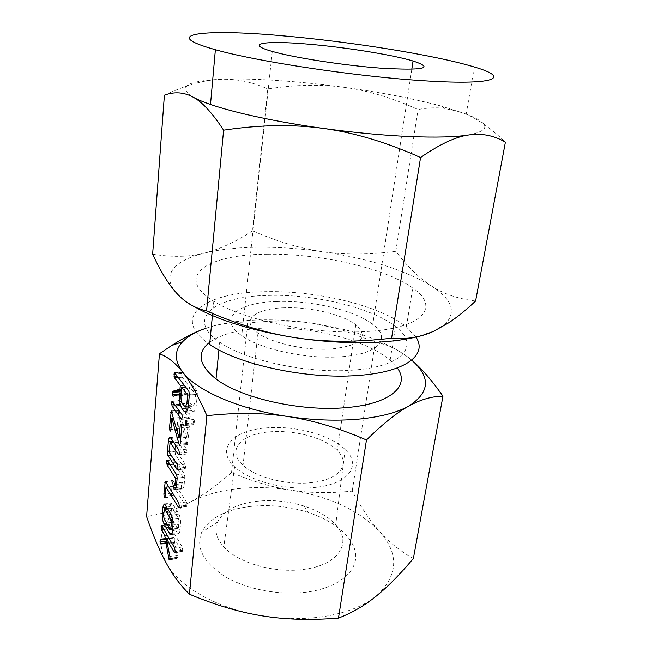 <?xml version="1.0" encoding="UTF-8"?>
<svg xmlns="http://www.w3.org/2000/svg" width="652" height="652" viewBox="0 0 652 652"><rect width="100%" height="100%" fill="white"/><g stroke="black" fill="none" stroke-linecap="round" stroke-linejoin="round"><path stroke-width="0.49" stroke-dasharray="3.26 2.44" d="M468.486 135.013C490.98 130.49 490.214 123.521 466.196 114.108L442.113 106.325C414.264 98.802 381.64 92.47 344.24 87.344C321.094 84.198 298.673 81.899 276.97 80.449C255.258 79.014 236.391 78.639 220.384 79.316C188.151 80.799 178.289 86.3 190.8 95.811M164.385 95.192C185.853 85.127 204.516 79.837 220.384 79.316C236.334 78.656 252.137 81.867 267.776 88.957C295.389 84.646 320.874 84.116 344.24 87.344C367.492 90.449 392.113 97.841 418.079 109.512C427.231 107.8 435.935 107.409 444.208 108.313L461.046 112.201C474.485 116.724 489.269 126.708 505.406 142.152M475.601 301.012C458.103 298.901 443.336 293.856 431.298 285.886C419.154 278.037 407.321 266.513 395.805 251.305L418.079 109.512M395.805 251.305C368.95 254.81 344.525 254.948 322.536 251.705C300.621 248.616 277.296 241.639 252.56 230.767L267.776 88.957M252.56 230.767C235.861 241.81 219.83 249.243 204.467 253.074C189.316 257.002 172.038 257.369 152.633 254.166M276.929 301.517C311.297 300.164 354.81 310.27 372.748 324.403C392.048 338.372 378.91 354.704 339.765 356.823C305.967 359.203 260.238 349.13 241.737 335.666C216.651 318.673 237.882 302.292 276.929 301.517M194.875 306.97C186.945 302.381 180.873 297.793 176.668 293.204C160.343 275.486 174.271 260.352 204.467 253.074C219.854 249.366 237.915 247.426 258.632 247.23C279.333 247.084 300.637 248.575 322.536 251.705C368.347 258.485 404.607 269.879 431.298 285.886C451.73 298.999 456.539 311.558 445.723 323.579L434.191 330.988L417.182 336.758M284.068 307.809C254.867 308.494 239.887 320.727 257.98 333.074C271.688 343.164 305.609 350.711 330.923 349.04C361.281 345.544 369.562 337.443 355.788 324.729C342.382 314.264 309.7 306.709 284.068 307.809M267.401 254.231C319.643 253.375 385.12 267.964 412.74 288.037C440.605 306.733 423.678 328.926 364.37 331.615C313.368 334.647 242.617 319.993 213.799 301.265C172.601 276.057 208.42 254.093 267.401 254.231M312.3 482.513C287.964 485.667 255.82 477.508 243.033 465.243C226.13 450.304 240.906 434.053 269.031 431.934C293.726 429.456 324.883 437.769 337.28 450.565C351.078 463.564 340.393 479.489 312.3 482.513M415.943 337.06L406.343 326.815C379.415 305.112 314.834 289.977 263.155 291.729C204.809 292.471 169.267 317.247 209.642 344.346M316.391 487.297C287.597 491.119 249.349 481.298 234.59 466.75C215.152 449.098 233 430.361 265.641 427.973C294.329 425.161 330.36 434.68 345.128 449.521C361.624 464.664 349.651 483.621 316.391 487.297M351.819 370.197C404.24 366.954 420.32 344.924 395.528 326.628C371.469 307.345 313.53 293.791 267.361 295.446C215.111 296.236 184.402 318.388 219.7 342.178C244.785 360.238 306.676 373.71 351.819 370.197M255.934 501.364C272.153 499.538 288.282 501.127 304.305 506.139C317.98 510.614 328.453 516.816 335.723 524.738C352.08 541.942 339.643 564.135 305.992 569.057C276.847 574.045 238.42 563.418 223.815 546.857C216.219 538.356 214.109 530.1 217.491 522.105C223.253 510.956 236.065 504.037 255.934 501.364M209.854 342.129C221.623 333.938 239.537 329.26 263.604 328.095C309.341 325.772 366.579 339.725 390.116 360.222L397.272 367.948M411.673 360.157L408.902 357.875L411.689 360.14M249.235 506.563C268.974 504.298 288.575 506.229 308.029 512.358C334.068 520.809 353.637 537.012 355.609 553.85C357.581 570.63 340.108 586.564 310.645 591.527C283.514 596.107 249.325 590.37 226.749 577.566C203.783 563.214 195.421 548.136 201.672 532.317C209.145 518.43 225.005 509.84 249.235 506.563M328.217 615.822C307.475 619.473 285.552 619.498 262.438 615.895C216.961 608.821 178.24 586.303 165.958 562.537C154.687 537.126 162.804 516.979 190.294 502.089C203.4 495.3 218.77 490.883 236.415 488.829C254.052 486.84 272.12 487.256 290.605 490.092C329.309 496.441 359.024 510.304 379.757 531.673C399.358 554.143 398.225 575.586 376.359 596.018C364.737 605.374 348.69 611.975 328.217 615.822M413.368 558.471C400.23 551.144 389.032 542.211 379.757 531.673C370.426 521.217 361.241 507.704 352.21 491.143C329.684 493.368 309.146 493.018 290.605 490.092C272.12 487.272 252.422 481.412 231.517 472.496C217.108 485.308 203.367 495.17 190.294 502.089C177.385 509.033 162.813 513.857 146.594 516.547M375.307 341.998C387.166 344.386 398.364 349.676 408.902 357.875C391.86 345.104 368.413 335.209 338.551 328.176L312.601 323.262L339.268 328.975L375.307 341.998L352.21 491.143M312.601 323.262C292.952 320.393 273.832 319.325 255.242 320.059C236.652 320.833 220.515 323.465 206.814 327.956L206.081 328.2L206.814 327.956C220.457 323.416 234.117 321.827 247.801 323.18C271.199 320.279 292.797 320.311 312.601 323.262M247.801 323.18L231.517 472.496M176.366 557.794L173.554 542.635L167.963 542.937L167.262 541.078L167.67 538.055L172.894 538.202L172.046 534.428L168.884 528.935L168.444 527.354L168.835 524.289L182.218 547.052L182.756 550.207L182.169 551.698L181.818 551.421L173.742 537.378L177.442 557.256L176.822 558.723L176.366 557.794L169.919 558.723M173.554 542.635L167.32 543.483M167.963 542.937L167.23 543.034M167.654 542.66L167.173 542.725M167.262 541.078L166.855 541.127M167.23 539.033L166.464 539.131M167.743 538.047L160.425 539.025M172.894 538.202L166.456 539.065M172.046 534.428L167.262 535.064M168.884 528.935L164.133 529.554M168.444 527.354L163.269 528.022M168.428 525.382L162.218 526.18M168.672 524.404L161.672 525.3M169.259 524.673L161.9 525.61M182.218 547.052L174.654 548.096M182.756 550.207L175.184 551.266M181.818 551.421L174.956 552.383M173.742 537.378L168.941 538.022M177.328 555.382L169.854 556.441M177.442 557.256L169.968 558.316M176.496 558.471L169.724 559.44M177.157 532.66L171.191 522.448C169.887 519.652 169.365 516.229 169.634 512.195L170.123 506.628L171.582 503.067L172.813 504.077L178.844 514.061C180.164 516.718 180.726 520.043 180.522 524.045L180.001 529.726C179.773 532.171 179.243 533.483 178.403 533.662L177.157 532.66L171.981 533.336M171.191 522.448L166.456 523.051M169.634 512.195L163.758 512.912M170.123 506.628L166.61 507.052M172.813 504.077L165.38 504.966M178.844 514.061L171.305 514.998M180.522 524.045L172.967 525.015M180.001 529.726L172.462 530.72M171.443 508.788L170.938 514.452L171.541 518.104L178.061 528.748L179.145 521.69L178.477 518.511L172.397 508.373L171.875 507.892L171.443 508.788L164.035 509.693M170.938 514.452L163.546 515.373M171.541 518.104L164.141 519.033M172.397 508.373L167.727 508.943M178.477 518.511L172.65 519.245M179.145 521.69L173.024 522.472M178.624 527.444L172.682 528.218M177.58 528.356L170.082 529.334M171.737 496.742L171.297 493.148L172.715 480.451L186.431 501.999L186.985 505.153L186.358 506.759L173.424 486.294L172.625 495.308L171.965 496.889L164.826 497.541M171.297 493.148L165.388 493.825M172.299 481.738L166.154 482.415M173.155 480.842L165.69 481.665M186.431 501.999L178.754 502.92M186.985 505.153L179.292 506.082M186.007 506.514L179.007 507.362M173.424 486.294L168.852 486.808M172.625 495.308L165.184 496.164M184.157 484.55C183.897 487.199 183.302 488.658 182.381 488.927L181.672 488.592L181.191 484.803L182.747 482.284L183.188 477.451L174.614 464.224L174.141 460.638L174.597 459.424L184.296 473.963L184.834 477.142L184.157 484.55L176.496 485.406M181.908 488.821L175.184 489.587M181.672 488.592L175.437 489.302M181.215 486.922L176.187 487.484M181.191 484.803L176.505 485.324M181.851 483.678L174.231 484.517M182.747 482.284L176.716 482.953M183.188 477.451L177.148 478.103M174.614 464.224L170.164 464.68M174.157 462.675L169.202 463.181M174.141 460.638L167.971 461.266M174.402 459.587L167.328 460.296M175.005 459.75L167.491 460.508M184.296 473.963L176.627 474.778M184.834 477.142L177.165 477.973M184.769 468.821L175.453 454.705L174.98 451.078L175.869 440.874C176.113 438.405 176.659 437.076 177.523 436.889L178.681 437.72L186.562 449.212L187.116 452.333L186.138 453.849L177.743 441.828L176.513 451.2L185.184 464.224L185.738 467.345L185.078 469.032L177.703 469.562M175.453 454.705L171.044 455.137M174.98 451.078L168.982 451.657M175.869 440.874L172.91 441.143M178.681 437.72L171.077 438.413M186.562 449.212L178.827 449.962M187.116 452.333L179.381 453.091M186.138 453.849L179.023 454.55M178.24 442.227L173.913 442.626M177.246 442.847L169.675 443.556M176.513 451.2L168.958 451.934M185.184 464.224L177.491 465.015M185.738 467.345L178.037 468.152M187.124 444.379L179.471 417.582L178.485 428.804L177.556 430.442L177.1 426.824L178.876 410.352L186.863 437.272L187.955 425.243L188.314 423.971L188.884 424.134L189.422 427.28L187.434 444.615L179.936 445.063M186.774 443.515L180.156 444.134M179.471 417.582L173.603 418.062M178.485 428.804L170.873 429.472M177.556 430.442L170.425 431.07M177.1 426.824L171.052 427.345M178.403 411.942L172.046 412.447M179.21 410.597L171.574 411.2M179.626 411.575L171.981 412.186M186.863 437.272L180.743 437.834M187.955 425.243L181.452 425.805M188.314 423.971L180.897 424.607M188.884 424.134L181.085 424.802M189.422 427.28L181.623 427.965M188.02 442.504L180.262 443.23M190.205 416.832L189.219 418.478L179.716 405.446L179.227 401.868L179.74 400.515L189.65 413.718L190.205 416.832L182.381 417.484M189.219 418.478L181.981 419.081M179.716 405.446L175.632 405.764M179.316 404.281L174.817 404.623M179.227 401.868L173.155 402.325M179.504 400.727L172.373 401.257M180.123 400.784L172.462 401.355M189.65 413.718L181.835 414.354M194.125 419.79L194.695 422.912L193.929 424.737L193.188 420.858L193.717 419.529L186.236 420.45M194.695 422.912L186.79 423.58M193.677 424.591L186.293 425.226M193.188 420.858L186.594 421.412M181.46 390.434L187.768 388.625L188.11 384.851L182.21 377.247L181.696 373.612L181.973 372.447L182.609 372.455L196.782 390.54L197.369 393.735L196.333 404.729C195.893 409 194.915 411.314 193.391 411.665L191.9 410.703L189.781 407.85C187.752 404.224 186.953 399.285 187.368 393.042L181.191 393.482M187.368 393.042L187.295 393.841L179.504 394.403M187.295 393.841L181.011 395.658L173.326 396.22M181.011 395.658L174.06 396.008M180.596 395.528L180.148 393.987L179.536 394.028M180.148 393.987L180.099 393.563M187.768 388.625L181.582 389.057M188.11 384.851L184.214 385.112M182.21 377.247L178.371 377.5M181.721 375.739L177.246 376.033M181.696 373.612L175.673 373.995M181.973 372.447L174.834 372.895M182.609 372.455L174.875 372.944M196.782 390.54L188.819 391.11M197.369 393.735L189.39 394.313M196.333 404.729L188.387 405.348M191.9 410.703L186.953 411.094M189.781 407.85L188.029 407.989M194.809 402.74L195.584 394.484L189.577 386.75L188.844 394.908C188.624 398.405 189.08 401.119 190.213 403.058L193.212 406.44L194.809 402.74L188.583 403.221M195.584 394.484L189.333 394.941M189.577 386.75L185.673 387.019M192.34 405.886L184.467 406.506M190.213 403.058L182.373 403.661M188.844 394.908L181.02 395.479M474.346 67.001L466.196 114.108M442.113 106.325L444.208 108.313M411.795 69.267L372.748 324.403M272.275 51.418L241.737 335.666M445.723 323.579L448.935 322.675M257.98 333.074L243.033 465.243M355.788 324.729L337.28 450.565M212.413 315.592L213.799 301.265M406.343 326.815L412.74 288.037M345.128 449.521L335.723 524.738M234.59 466.75L223.815 546.857M390.116 360.222L395.528 326.628M218.925 349.896L219.7 342.178M304.305 506.139L308.029 512.358M217.491 522.105L201.672 532.317M338.551 328.176L339.268 328.975M160.351 539.033L167.67 538.055M161.492 525.227L168.835 524.289M174.614 552.766L182.169 551.698M169.357 559.791L176.822 558.723M164.165 503.955L171.582 503.067M170.889 534.664L178.403 533.662M167.425 508.438L171.875 507.892M172.568 529.465L178.061 528.748M165.258 481.274L172.715 480.451M178.681 507.696L186.358 506.759M164.532 497.753L171.965 496.889M174.76 489.791L182.381 488.927M176.586 484.371L182.104 483.76M167.091 460.182L174.597 459.424M169.936 437.573L177.523 436.889M178.713 454.819L186.439 454.061M173.628 442.211L177.743 441.828M177.385 469.839L185.078 469.032M170.164 431.233L177.751 430.564M171.248 410.956L178.876 410.352M180.718 424.558L188.51 423.89M179.683 445.349L187.434 444.615M181.696 419.317L189.504 418.666M172.079 401.094L179.74 400.515M186.04 425.414L193.929 424.737M185.836 420.19L193.717 419.529M173.196 396.253L180.881 395.691M172.756 391.249L180.433 390.703M174.508 372.7L182.234 372.219M185.502 412.292L193.391 411.665M188.216 406.832L193.212 406.44"/><path stroke-width="0.98" d="M185.307 421.518L185.836 420.19L186.236 420.45L186.79 423.58L186.04 425.414L185.307 421.518L186.594 421.412M181.835 414.354L182.381 417.484L181.411 419.13L172.063 406.041L171.582 402.447L172.079 401.094L181.835 414.354M180.262 443.23L179.683 445.349L179.031 444.24L171.835 418.209L170.873 429.472L169.968 431.111L169.512 427.476L171.248 410.956L179.113 437.981L180.18 425.919L180.522 424.639L181.085 424.802L181.623 427.965L180.262 443.23M178.037 468.152L177.083 469.627L167.923 455.446L167.45 451.803L168.322 441.567C168.55 439.098 169.088 437.769 169.936 437.573L171.077 438.413L178.827 449.962L179.381 453.091L178.412 454.607L170.156 442.529L168.958 451.934L177.491 465.015L178.037 468.152M177.165 477.973L176.496 485.406C176.244 488.063 175.665 489.53 174.76 489.791L174.06 489.456L173.587 485.65L175.111 483.132L175.543 478.283L167.108 464.99L166.643 461.396L166.896 460.336L167.491 460.508L176.627 474.778L177.165 477.973M165.184 496.164L164.312 497.606L163.88 493.996L165.258 481.274L178.754 502.92L179.292 506.082L178.681 507.696L165.958 487.134L165.184 496.164M172.462 530.72C172.242 533.165 171.712 534.477 170.889 534.664L169.667 533.646L163.799 523.393C162.511 520.581 162.006 517.15 162.258 513.1L162.731 507.517L164.165 503.955L165.38 504.966L171.305 514.998C172.609 517.664 173.163 521.005 172.967 525.015L172.462 530.72M159.438 353.759L171.557 345.552C184.092 337.54 195.6 331.754 206.081 328.2C195.787 331.721 187.996 336.204 182.69 341.656C174.223 350.507 174.214 360.67 182.658 372.129C196.439 390.524 238.722 409.252 287.825 416.514C312.781 420.206 336.277 421.086 358.315 419.163C380.043 417.068 396.856 412.716 408.755 406.098C397.092 412.455 383.001 423.743 366.465 439.97C338.853 428.038 312.642 420.214 287.825 416.514C263.123 412.732 236.146 412.455 206.888 415.691C198.069 395.797 189.993 381.273 182.658 372.129C175.306 362.814 167.572 356.693 159.438 353.759L146.594 516.547C152.943 535.088 159.398 550.418 165.958 562.537C172.405 574.616 180.221 585.178 189.406 594.208C215.184 605.04 239.528 612.269 262.438 615.895C285.201 619.628 310.548 620.37 338.461 618.112C352.276 612.774 364.908 605.406 376.359 596.018C387.842 586.718 400.181 574.2 413.368 558.471L442.952 396.171C431.991 396.237 420.589 399.546 408.755 406.098C429.986 392.349 430.964 377.035 411.673 360.157M206.888 415.691L189.406 594.208M169.039 559.538L166.146 543.646L160.653 543.931L159.96 542.065L160.351 539.033L165.494 539.196L164.654 535.406L161.541 529.889L161.085 526.319L161.492 525.227L174.654 548.096L175.184 551.266L174.614 552.766L174.263 552.48L166.317 538.373L169.854 556.441L169.968 558.316L169.039 559.538L169.724 559.44M181.949 408.47C179.96 404.819 179.17 399.863 179.569 393.604L179.504 394.403L173.196 396.253L172.478 394.541L172.756 391.249L179.96 389.171L180.286 385.381L174.491 377.752L173.978 374.101L174.508 372.7L188.819 391.11L189.39 394.313L188.387 405.348C187.963 409.627 187.002 411.95 185.502 412.292L184.035 411.33L181.949 408.47L188.029 407.989M190.637 95.901L192.992 97.099C197.206 99.438 203.041 101.891 210.498 104.467C234.655 112.861 277.459 122.111 323.588 128.46C354.468 132.682 383.164 135.38 409.66 136.553C435.723 137.605 455.324 137.091 468.486 135.013C455.609 136.798 439.644 144.312 420.564 157.54C386.595 142.315 354.264 132.617 323.588 128.46C293.05 124.182 259.724 124.76 223.595 130.18C212.324 112.894 202.128 101.875 192.992 97.099L190.637 95.901C182.169 92.062 173.424 91.826 164.385 95.192L152.633 254.166C160.425 271.167 168.428 284.182 176.668 293.204C184.744 302.275 194.712 308.184 206.562 310.939L223.595 130.18M418.413 80.383C351.958 75.942 255.38 61.141 215.38 49.699C156.341 33.366 205.82 28.769 281.884 35.738C349.651 41.524 435.21 55.07 474.346 67.001C511.877 77.89 495.993 85.909 418.413 80.383M206.562 310.939C236.953 324.15 265.6 332.919 292.52 337.247L296.978 337.94C325.193 342.21 356.734 342.3 391.591 338.192C407.174 339.521 421.379 337.125 434.191 330.988L448.935 322.675C457.468 316.986 466.359 309.765 475.601 301.012L505.406 142.152C493.89 135.42 481.583 133.041 468.486 135.013M381.061 68.167C344.525 65.534 293.53 57.612 272.275 51.418C243.571 43.423 265.462 40.408 307.418 44.083C344.313 47.115 392.048 54.654 413.058 60.995C434.811 68.224 424.15 70.612 381.061 68.167M391.591 338.192L420.564 157.54M417.182 336.758C406.09 339.521 392.903 341.338 377.638 342.202C352.577 343.514 325.69 342.096 296.978 337.94L292.528 337.255C250.898 330.303 218.347 320.205 194.875 306.97M212.413 315.592L209.642 344.346C237.874 364.509 307.394 379.537 357.769 375.462C405.919 372.292 427.899 354.598 415.943 337.06M397.272 367.948C410.491 385.528 390.833 404.053 346.285 407.598C301.632 411.885 240.661 398.119 216.024 378.991C198.444 364.851 196.391 352.569 209.854 342.129M411.689 360.14C421.331 368.152 431.754 380.157 442.952 396.171M366.465 439.97L338.461 618.112M169.919 558.723L168.917 558.862M167.32 543.483L166.146 543.646M167.23 543.034L160.653 543.931M167.173 542.725L160.343 543.654M166.855 541.127L159.96 542.065M166.464 539.131L159.927 540.011M166.456 539.065L165.494 539.196M167.262 535.064L164.654 535.406M164.133 529.554L161.541 529.889M163.269 528.022L161.109 528.299M162.218 526.18L161.085 526.319M174.956 552.383L174.263 552.48M168.941 538.022L166.317 538.373M171.981 533.336L169.667 533.646M166.456 523.051L163.799 523.393M163.758 512.912L162.258 513.1M166.61 507.052L162.731 507.517M163.546 515.373L164.141 519.033L170.547 529.734L171.615 522.651L170.946 519.465L164.459 508.796L163.546 515.373M167.727 508.943L164.972 509.277M172.65 519.245L170.946 519.465M173.024 522.472L171.615 522.651M172.682 528.218L171.101 528.422M164.826 497.541L164.312 497.606M165.388 493.825L163.88 493.996M166.154 482.415L164.85 482.561M179.007 507.362L178.338 507.443M168.852 486.808L165.958 487.134M175.184 489.587L174.296 489.685M175.437 489.302L174.06 489.456M176.187 487.484L173.611 487.777M176.505 485.324L173.587 485.65M176.716 482.953L175.111 483.132M177.148 478.103L175.543 478.283M170.164 464.68L167.108 464.99M169.202 463.181L166.659 463.433M167.971 461.266L166.643 461.396M167.328 460.296L166.896 460.336M177.703 469.562L177.083 469.627M171.044 455.137L167.923 455.446M168.982 451.657L167.45 451.803M172.91 441.143L168.322 441.567M179.023 454.55L178.412 454.607M173.913 442.626L170.645 442.936M179.936 445.063L179.373 445.112M180.156 444.134L179.031 444.24M173.603 418.062L171.835 418.209M170.425 431.07L169.968 431.111M171.052 427.345L169.512 427.476M172.046 412.447L170.775 412.545M180.743 437.834L179.113 437.981M181.452 425.805L180.18 425.919M181.981 419.081L181.411 419.13M175.632 405.764L172.063 406.041M174.817 404.623L171.672 404.868M173.155 402.325L171.582 402.447M172.373 401.257L171.851 401.298M186.293 425.226L185.796 425.267M181.191 393.482L179.569 393.604M174.06 396.008L172.919 396.09M179.536 394.028L172.478 394.541M180.099 393.563L180.107 391.803L172.438 392.349M180.107 391.803L180.278 390.907L172.601 391.445M181.46 390.434L172.821 391.257M181.582 389.057L179.96 389.171M184.214 385.112L180.286 385.381M178.371 377.5L174.491 377.752M177.246 376.033L174.002 376.237M175.673 373.995L173.978 374.101M174.834 372.895L174.255 372.936M186.953 411.094L184.035 411.33M187.637 395.063L181.737 387.288L181.02 395.479C180.808 398.983 181.256 401.713 182.373 403.661L185.323 407.06L186.888 403.352L187.637 395.063L189.333 394.941M185.673 387.019L181.737 387.288M188.583 403.221L186.888 403.352M215.38 49.699L210.498 104.467M413.058 60.995L411.795 69.267M216.024 378.991L218.925 349.896M182.69 341.656L171.557 345.552M164.459 508.796L167.425 508.438M170.547 529.734L172.568 529.465M174.483 484.607L176.586 484.371M170.156 442.529L173.628 442.211M185.323 407.06L188.216 406.832"/></g></svg>
